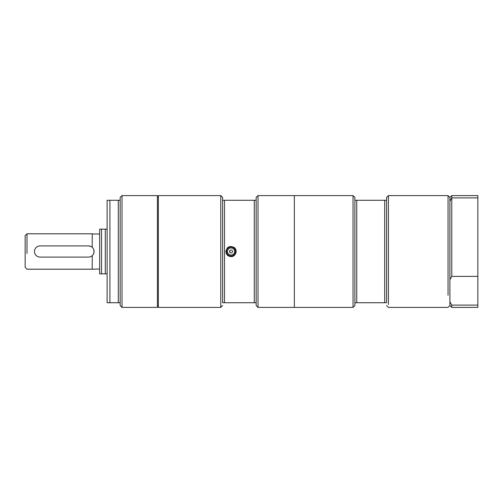 <?xml version="1.0" encoding="UTF-8"?>
<svg xmlns="http://www.w3.org/2000/svg" width="503" height="503" viewBox="0 0 503 503"><rect width="100%" height="100%" fill="white"/><g stroke="black" fill="none" stroke-linecap="round" stroke-linejoin="round"><path stroke-width="0.75" d="M158.351 197.195L157.42 197.195M356.759 200.269L354.898 200.269L354.898 197.472L354.898 302.731L386.568 302.731L386.568 200.269L356.759 200.269L356.759 302.731M386.568 200.269L386.568 197.472L386.568 200.269M354.898 302.731L354.898 305.528L354.898 302.731M384.701 302.731L384.701 200.269M354.898 305.528L353.031 307.39L353.031 195.61L354.898 197.472M386.568 197.472L388.429 195.61L388.429 304.497M254.292 302.731L254.292 200.269L224.489 200.269L224.489 302.731L256.159 302.731L256.159 197.472L258.02 195.61L294.349 195.61L294.349 307.39L353.031 307.39M449.908 301.769L451.769 305.101L451.769 307.39L451.769 305.101L477.85 305.101L477.85 307.39L477.85 276.386L451.769 276.386L449.908 279.718L449.908 305.528L451.769 307.39L477.85 307.39M448.041 295.28L448.041 195.61L449.908 197.472L449.908 279.718M451.769 197.899L451.769 195.61L477.85 195.61L477.85 197.899L451.769 197.899L449.908 201.231L449.908 197.472L451.769 195.61L451.769 276.386M477.85 195.61L477.85 276.386M157.42 251.5L157.42 307.39L122.022 307.39L122.022 195.61L157.42 195.61L157.42 251.5M118.299 302.731L118.299 200.269L120.16 200.269L120.16 197.472L120.16 305.528L120.16 302.731L107.12 302.731L107.12 200.269L109.912 200.269L107.12 200.269L107.12 218.899M118.299 200.269L109.912 200.269L109.912 302.731M258.02 195.61L258.02 307.39L294.349 307.39L294.349 195.61L353.031 195.61M220.76 195.61L158.351 195.61L158.351 307.39L220.76 307.39L220.76 195.61L222.622 197.472L222.622 200.269L222.622 197.472M231.009 256.624C227.897 256.316 226.187 254.612 225.885 251.5C227.149 246.545 230.022 245.301 234.511 247.765C237.925 250.626 235.479 256.87 231.009 256.624M256.159 197.472L256.159 200.269L254.292 200.269M256.159 302.731L256.159 305.528L256.159 302.731M224.489 302.731L222.622 302.731L222.622 200.269L224.489 200.269M225.922 250.884A5.124 5.124 0 0 0 225.897 251.884M226.941 254.619A5.124 5.124 0 0 0 227.689 255.405M236.045 252.437A5.124 5.124 0 0 0 236.127 251.469M235.083 248.4A5.124 5.124 0 0 0 233.713 247.149M227.846 247.463A5.124 5.124 0 0 0 227.243 248.029M229.318 247.162A4.659 4.659 0 0 1 235.611 252.21A4.659 4.659 0 0 1 228.092 255.134A4.659 4.659 0 0 1 229.318 247.162M229.72 248.199A3.54 3.54 0 0 1 234.505 252.041A3.54 3.54 0 0 1 228.79 254.26A3.54 3.54 0 0 1 229.72 248.199M230.481 250.154A1.446 1.446 0 0 1 232.436 251.72A1.446 1.446 0 0 1 230.104 252.625A1.446 1.446 0 0 1 230.481 250.154M93.866 249.966L94.036 252.179L93.432 254.116M88.49 245.91L40.051 245.91A5.59 5.59 0 0 0 34.462 251.5A5.59 5.59 0 0 0 40.051 257.09L88.49 257.09A5.59 5.59 0 0 0 94.08 251.5A5.59 5.59 0 0 0 88.49 245.91L90.647 246.344M36.568 255.87L35.663 254.958M34.468 251.682L34.525 250.67M35.908 247.753L36.593 247.111M25.15 235.662L25.15 267.338L25.15 235.662L27.011 233.801L27.011 249.457M27.011 253.543L27.011 233.801L92.219 233.801L92.219 247.331M92.219 255.669L92.219 269.199L99.669 269.011M92.219 233.989L99.669 233.989M107.12 229.142L99.669 229.142L99.669 273.858L107.12 273.858M101.531 229.142L101.531 273.858M105.303 229.142L105.303 273.858M230.236 252.72L229.607 251.142M229.387 247.331A4.47 4.47 0 0 1 235.423 252.179A4.47 4.47 0 0 1 228.211 254.99A4.47 4.47 0 0 1 229.387 247.331M158.351 305.805L157.42 305.805M386.568 305.528L388.429 307.39L448.041 307.39L449.908 305.528M388.429 195.61L448.041 195.61M120.16 305.528L122.022 307.39M120.16 197.472L122.022 195.61M256.159 305.528L258.02 307.39M222.622 305.528L220.76 307.39M25.15 267.338L27.011 269.199L92.219 269.199"/></g></svg>
